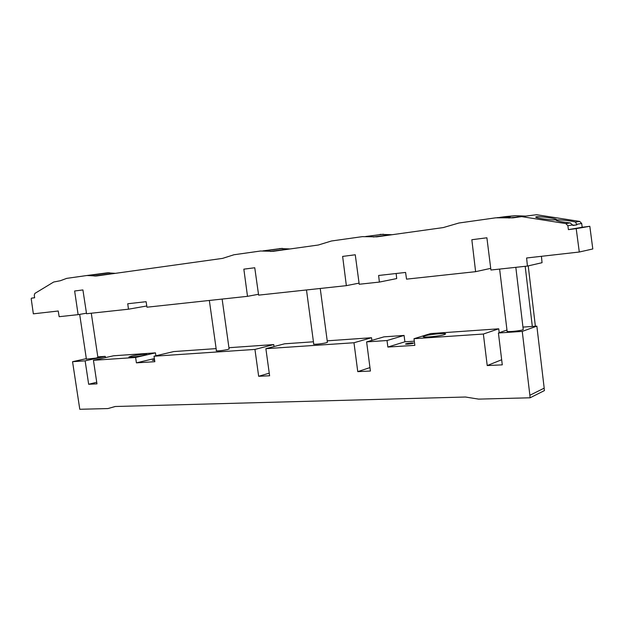 <?xml version="1.0" encoding="UTF-8"?>
<svg xmlns="http://www.w3.org/2000/svg" width="624" height="624" viewBox="0 0 624 624"><rect width="100%" height="100%" fill="white"/><g stroke="black" fill="none" stroke-linecap="round" stroke-linejoin="round"><path stroke-width="0.94" d="M532.319 326.446L525.182 266.323M535.376 326.227L528.224 265.894M541.414 256.308L542.053 262.696L527.428 266.074L526.609 257.985L579.298 252.018L592.8 248.96L589.82 226.294L582.192 227.269L581.693 223.478L579.704 221.419L536.554 214.718L521.703 216.629L565.835 223.595L567.879 225.724L568.402 229.632L576.202 228.634L579.298 252.018M527.428 266.074L490.932 270.02L486.892 237.783L471.838 239.725L475.613 271.674L406.536 279.146L405.584 272.438L378.628 275.48L379.384 282.079L359.213 284.255L355.259 254.779L342.631 256.409L346.359 285.652L258.617 295.136L254.756 267.751L243.844 269.162L247.502 296.33L146.975 307.203L146.102 301.688L127.741 303.755L128.474 309.2L86.549 313.732L82.914 289.934L74.638 291.002L78.125 314.644L59.155 316.696L58.227 311.009L33.345 313.833L31.208 298.763L31.496 298.163L34.648 297.765L34.273 295.129L34.835 293.444L53.672 282.025L60.263 280.753L66.721 278.366L86.923 275.512L96.494 275.98L222.589 258.383L233.93 254.764L260.598 251.004L273.203 251.316L318.326 245.014L331.461 240.997L362.318 236.644L376.896 236.839L443.243 227.581L458.913 223.01L495.721 217.815L513.107 217.831L521.703 216.629M379.384 282.079L396.716 278.569L396.146 273.507M87.095 275.488L107.367 272.821L115.385 273.343M279.653 248.531L290.144 248.953M380.039 234.374L392.122 234.718M505.362 216.614L515.237 215.701L525.845 216.099M475.613 271.674L490.721 268.359M346.359 285.652L359.065 283.132M247.502 296.33L258.5 294.286M128.474 309.2L146.78 305.978M78.125 314.644L86.463 313.201M575.507 222.074C571.475 220.865 559.377 219.476 556.585 219.937L555.961 220.217C557.404 221.185 562.154 222.082 570.219 222.908L573.027 225.475L576.904 224.835L575.507 222.074L579.704 221.419M555.773 219.812C552.178 220.42 535.337 218.08 535.712 217.066L536.398 216.778C540.088 216.208 556.647 218.494 556.397 219.531L555.773 219.812M568.402 229.632L582.192 227.269M576.202 228.634L589.82 226.294M573.004 225.303L576.904 224.835M499.933 217.62L510.214 216.918L504.644 216.707L500.074 217.339M502.499 217.3L496.985 217.675M522.249 331.399L536.851 326.126L544.19 388.144L529.877 395.273L522.249 331.399L498.42 333.005L502.281 364.853L487.219 365.555L501.665 359.752M487.219 365.555L483.366 334.035L414.001 338.707L414.851 345.361L387.863 347.053L387.02 340.525L366.616 341.897L370.414 371.038L357.763 371.631L353.972 342.748L265.879 348.683L269.607 375.773L258.656 376.28L269.248 373.168M529.877 395.273L530.104 397.792L478.561 399.11L465.442 397.02L115.19 406.505L107.936 408.564L79.786 409.282L72.556 361.694L85.137 360.851L88.655 384.259L96.97 383.869L93.444 360.298L135.619 357.458L136.414 362.856L154.83 361.702L154.027 356.218L254.943 349.424L258.656 376.28M498.42 333.005L506.969 330.034M536.851 326.126L522.959 327.101M544.12 388.183L544.409 390.593L530.104 397.792M85.137 360.851L105.253 356.359L97.804 356.881M105.253 356.359L105.44 357.607M135.619 357.458L155.462 352.856L113.521 355.789L93.444 360.298M155.462 352.856L155.891 355.781M154.027 356.218L173.745 351.569L216.13 348.605M228.938 347.708L273.757 344.565L274.03 346.562M313.443 341.788L284.567 343.808L265.879 348.683M327.21 340.829L371.53 337.724L371.873 340.369M414.32 341.18L404.89 341.796L404.079 335.439L383.986 336.851L366.616 341.897M499.216 332.725L498.74 328.809L430.622 333.583L414.001 338.707M483.366 334.035L498.74 328.809M523.216 329.277L522.779 329.815C519.862 330.977 506.579 332.179 506.953 331.266L507.094 331.087M107.936 408.564L115.253 406.505M72.556 361.694L86.33 358.652M97.882 357.396L96.197 358.067L86.401 359.128M88.655 384.259L96.728 382.255M136.414 362.856L154.37 358.574M154.549 359.767L152.396 360.36L154.627 360.305M216.411 350.571L216.177 350.766C218.205 351.07 222.113 350.641 227.9 349.479L229.086 348.785M254.943 349.424L273.757 344.565M313.716 343.84L313.466 344.05C313.178 344.721 323.068 343.699 326.5 342.701L327.366 342.03M353.972 342.748L371.53 337.724M357.763 371.631L369.962 367.583M387.02 340.525L404.079 335.439M387.863 347.053L404.89 341.796M413.041 343.325L413.525 343.06C411.957 342.787 409.438 343.028 405.967 343.777L405.475 344.05C407.051 344.323 409.57 344.081 413.041 343.325M424.46 335.969L423.181 336.648C422.674 337.834 439.826 336.18 444.436 334.597L445.63 333.941C446.004 332.771 429.179 334.394 424.46 335.969M131.446 356.109L128.887 356.998C128.575 357.661 139.246 356.437 144.308 355.22L146.78 354.354C147.046 353.691 136.555 354.892 131.446 356.109M31.496 298.163L34.64 297.703M89.24 275.48L109.668 272.782M94.154 276.011L114.551 273.289M263.648 250.91L282.672 248.43M270.106 251.41L289.052 248.914M365.851 236.512L383.518 234.242M373.316 236.98L390.866 234.686M508.825 218.026L523.942 216.091M565.835 223.595L570.219 222.908M567.879 225.724L572.941 224.897M576.833 224.273L581.693 223.478M508.381 216.559L515.237 215.701M88.171 275.418L108.607 272.727M95.246 276.065L109.379 274.178M262.922 250.871L281.954 248.399M270.855 251.449L289.793 248.945M365.664 236.496L383.331 234.226M373.511 236.987L391.053 234.694M523.255 329.605L515.822 267.329M507.133 331.414L499.621 269.084M327.421 342.389L320.237 288.475M313.763 344.198L306.485 289.957M97.913 357.568L91.283 313.217M86.424 359.299L79.677 314.371M229.133 349.097L222.128 299.075M216.45 350.883L209.344 300.456"/></g></svg>
